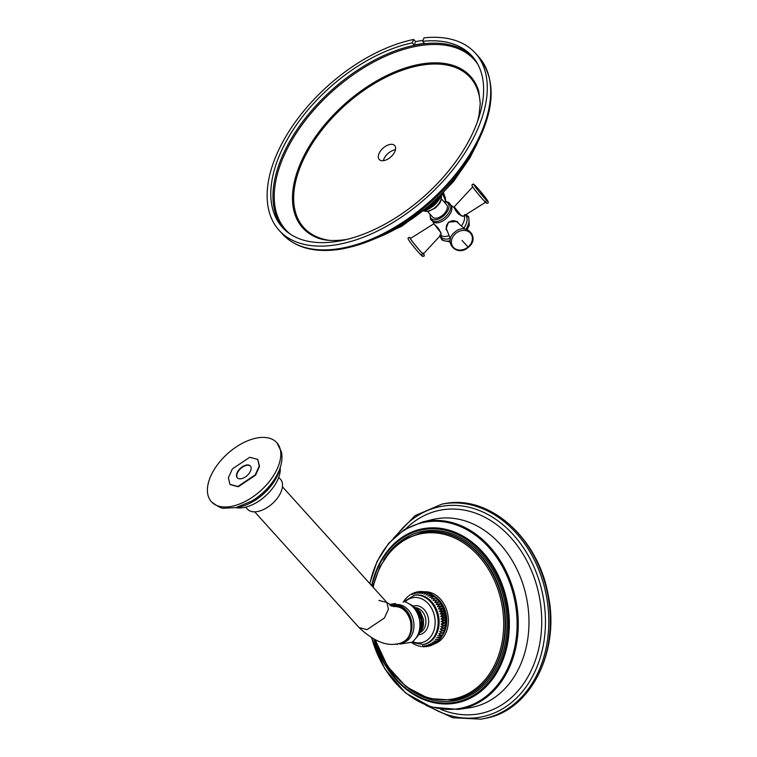 <?xml version="1.0" encoding="UTF-8"?>
<svg xmlns="http://www.w3.org/2000/svg" width="757" height="757" viewBox="0 0 757 757"><rect width="100%" height="100%" fill="white"/><g stroke="black" fill="none" stroke-linecap="round" stroke-linejoin="round"><path stroke-width="1.14" d="M433.477 205.876L431.859 204.078L432.673 205.923L433.477 205.876L435.956 203.567L439.845 198.372L441.17 194.558M434.452 204.39L433.534 202.564L435.284 203.576M433.572 205.175L432.711 203.34L433.912 203.803M431.85 204.078L433.042 204.579M440.725 196.593L440.3 196.11M440.319 197.482L439.656 196.744M439.845 198.372L438.975 197.416M438.842 197.549L439.457 198.239M439.315 199.261L438.275 198.107M437.707 197.501L438.88 199.167M438.738 200.151L437.537 198.817M438.35 198.571L437.158 198.343M437.13 198.391L438.256 200.075M438.104 201.031L436.77 199.545M437.716 199.488L436.534 199.223M436.496 199.271L437.584 200.984M437.432 201.892L435.985 200.293M437.044 200.387L435.862 200.094M435.824 200.141L436.855 201.864M436.713 202.744L435.18 201.04M436.325 201.277L435.143 200.946M435.105 200.984L436.089 202.734M435.956 203.567L434.367 201.797L435.559 202.138M434.755 202.99L434.338 201.816M435.161 204.371L433.534 202.564M434.338 205.138L432.711 203.34M423.106 210.768L428.907 208.97L432.673 205.923M423.352 211.014L424.043 210.541M427.62 211.515L432.663 217.108A9.339 5.261 -42.1 0 0 442.608 215.206A9.339 5.261 -42.1 0 0 446.535 204.589L441.492 199.006M447.33 231.131L445.987 229.116L448.466 222.094L457.219 221.498L458.742 223.57M432.285 220.599L434.281 224.327C438.795 228.075 441.028 231.841 440.99 235.626L440.962 235.654M464.58 214.515L464.505 216.114C460.086 216.029 456.679 213.237 454.266 207.74L450.055 204.579M445.968 229.087A6.87 5.668 145.4 0 0 447.207 230.819M457.152 221.432A6.87 5.668 -34.6 0 1 458.288 223.164M449.1 235.635A15.859 8.933 137.9 0 1 440.99 235.626L439.789 235.086M464.505 216.105L464.505 216.114A15.859 8.933 137.9 0 1 461.439 226.012M441.284 234.575L423.333 253.926A10.049 0.606 -129.7 0 1 418.384 248.883A10.049 0.606 -129.7 0 1 411.354 240.035A10.049 0.606 50.3 0 1 410.502 238.464L433.818 223.769L441.028 232.844M445.778 201.457L444.047 197.038A10.049 8.28 145.4 0 0 442.088 194.294M458.638 214.155L457.37 212.67M432.143 205.327L431.017 204.797L432.597 206.576M430.97 204.825L431.755 206.633M431.698 207.248L430.175 205.554M431.216 206.036L430.118 205.459M430.071 205.488L430.809 207.295M430.78 207.863L429.351 206.273M430.269 206.699L429.2 206.084M429.153 206.112L429.853 207.92M429.853 208.44L428.528 206.983M429.314 207.323L428.263 206.661M428.216 206.689L428.878 208.487M428.907 208.97L427.733 207.655M428.348 207.901L427.327 207.191M427.279 207.219L427.904 209.008M427.97 209.443L426.948 208.317M427.374 208.421L426.38 207.673M426.361 208.8L426.929 209.471M427.024 209.869L426.191 208.941M426.087 210.238L425.462 209.547M441.388 194.833L433.506 205.885L424.109 210.645M282.475 234.055C295.722 247.974 314.988 253.046 340.262 249.252C371.668 243.735 402.327 227.62 432.238 200.908C448.769 185.777 462.253 169.36 472.699 151.637C495.04 111.809 497.065 80.242 478.774 56.926A132.191 74.498 -42.1 0 1 461.609 166.464A132.191 74.498 -42.1 0 1 338.937 248.665A132.191 74.498 137.9 0 1 282.475 234.055L279.068 230.27A132.191 74.498 137.9 0 0 335.521 244.89A132.191 74.498 -42.1 0 0 458.193 162.679A132.191 74.498 -42.1 0 0 475.358 53.151A132.191 74.498 -42.1 0 0 424.005 37.85L422.614 41.294L424.563 43.452A127.791 72.01 -42.1 0 0 419.463 44.133A127.791 72.01 -42.1 0 0 414.24 45.079L412.291 42.912A127.791 72.01 -42.1 0 0 297.056 124.034A127.791 72.01 -42.1 0 0 282.333 227.318A127.791 72.01 -42.1 0 0 336.912 241.445A127.791 72.01 -42.1 0 0 455.496 161.979A127.791 72.01 -42.1 0 0 472.084 56.103A127.791 72.01 -42.1 0 0 422.614 41.294M422.983 40.376A132.191 74.498 -42.1 0 0 420.845 40.689A132.191 74.498 -42.1 0 0 415.631 41.635L414.24 45.079M279.068 230.27A132.191 74.498 137.9 0 1 294.359 123.334A132.191 74.498 137.9 0 1 413.682 39.468L412.291 42.912M415.631 41.635L413.682 39.468M378.945 153.775A10.399 5.857 -42.1 0 0 379.248 159.481A10.399 5.857 -42.1 0 0 387.319 159.377A10.399 5.857 -42.1 0 0 394.984 151.258A10.399 5.857 -42.1 0 0 394.69 145.552A10.399 5.857 -42.1 0 0 386.609 145.666A10.399 5.857 -42.1 0 0 378.945 153.775M395.457 149.763A10.399 5.857 -42.1 0 0 383.827 159.178A10.399 5.857 -42.1 0 0 383.354 160.683M422.605 644.604A25.028 19.531 -100.9 0 0 423.125 644.519L424.09 644.33A25.028 19.531 -100.9 0 0 438.653 616.728A25.028 19.531 -100.9 0 0 415.148 595.087A25.028 19.531 -100.9 0 0 414.628 595.172L403.084 602.175M440.64 616.378C443.356 614.088 444.993 613.776 445.561 615.432L440.64 616.378C443.952 617.608 445.599 617.286 445.561 615.432L442.315 605.704C442.618 606.669 440.981 606.991 437.376 606.631C439.372 603.906 441.009 603.594 442.306 605.685L437.376 606.631M445.031 612.886C445.154 614.542 443.517 614.864 440.101 613.842C442.646 611.41 444.293 611.088 445.031 612.886L440.101 613.842M444.302 610.397C444.51 611.845 442.873 612.158 439.382 611.353C441.747 608.798 443.384 608.486 444.302 610.397L439.382 611.353M443.384 607.994C443.659 609.215 442.022 609.527 438.464 608.94C440.65 606.291 442.287 605.969 443.384 607.994L438.464 608.94M434.707 596.355L436.429 597.907L431.509 598.853C432.72 596.062 434.367 595.74 436.429 597.907L438.095 599.601L433.174 600.547C434.584 597.727 436.221 597.415 438.095 599.601L439.647 601.465C439.987 601.966 438.35 602.288 434.717 602.411C436.325 599.601 437.962 599.289 439.647 601.465L441.047 603.509C441.388 604.247 439.751 604.569 436.127 604.455C437.925 601.673 439.571 601.351 441.047 603.509L442.306 605.685M434.65 596.421L429.73 597.368L433.818 595.683L434.565 596.336M432.777 595.153L427.856 596.1L431.613 594.264L432.54 594.936M430.837 594.103C430.932 593.403 429.285 593.715 425.907 595.049L429.285 593.11L430.364 593.734M428.755 592.93L429.285 593.11M428.831 593.289C428.831 592.371 427.185 592.693 423.911 594.236L426.853 592.239L428.074 592.778M426.797 592.722C426.674 591.596 425.037 591.917 421.876 593.668L424.365 591.681L425.671 592.097M424.157 591.652L419.832 593.356L421.838 591.425L423.182 591.69M421.734 591.425L417.779 593.289L419.34 591.491L420.655 591.605M419.293 591.501L415.754 593.479L416.908 591.87L418.138 591.832M416.87 591.879L413.776 593.914L414.571 592.542L415.659 592.381M414.514 592.561L411.855 594.605L413.284 593.242M412.281 593.526L411.032 594.396M410.19 594.747L408.96 595.797M408.278 596.185L407.067 597.424M406.66 597.661L405.383 599.251M404.484 600.254L403.992 601.067M412.593 643.09L413.814 643.999M414.987 644.491L416.142 645.144M417.287 645.447L418.848 646.071M419.69 646.137L421.204 646.573M422.179 646.535L423.617 646.8M424.696 646.629L423.693 646.809L422.652 645.882L426.068 646.724M427.222 646.393L426.106 646.724L424.677 645.693L428.453 646.355L426.655 645.257L430.837 645.664M429.702 645.844L428.453 646.355M432.077 644.983L430.903 645.645L428.576 644.567L433.08 644.709M434.319 643.838L433.212 644.642L430.411 643.639C433.969 644.226 435.606 643.914 435.332 642.693M436.401 642.428L435.171 643.488M435.398 643.346L432.152 642.485C435.748 642.835 437.395 642.523 437.073 641.539M438.284 640.801L437.082 642.04M437.432 641.766L433.78 641.103C437.404 641.217 439.041 640.905 438.7 640.157M439.978 638.974L439.278 639.949L435.275 639.514C438.899 639.381 440.546 639.069 440.195 638.567M441.454 636.987L440.915 637.924L436.619 637.735L441.539 636.788M442.722 634.868L442.334 635.719L437.811 635.785L442.731 634.839M445.561 615.432L445.977 623.153C445.627 625.519 443.99 625.831 441.057 624.099C444.208 622.339 445.854 622.027 445.977 623.153L445.712 625.67C445.211 628.168 443.574 628.48 440.792 626.616C444.066 625.064 445.703 624.752 445.712 625.67L445.258 628.121C444.586 630.723 442.94 631.045 440.328 629.067C443.706 627.742 445.353 627.421 445.258 628.121L444.596 630.477C443.753 633.174 442.116 633.486 439.675 631.423L444.596 630.477L443.753 632.729C442.731 635.483 441.085 635.804 438.833 633.675L443.753 632.729L442.807 634.839M446.043 620.589C445.835 622.803 444.189 623.115 441.113 621.535C444.141 619.586 445.778 619.273 446.043 620.589L441.113 621.535M445.901 618.005C445.826 620.049 444.179 620.371 440.981 618.952C443.857 616.832 445.495 616.51 445.901 618.005L440.981 618.952M442.277 635.804A25.028 19.531 -100.9 0 0 434.357 596.128M371.583 637.962L384.859 668.895L405.582 692.967L431.121 707.095L458.222 709.423L468.621 707.937A95.978 74.877 -100.9 0 0 469.416 707.823A95.978 74.877 79.1 0 0 527.241 601.616A95.978 74.877 79.1 0 0 437.101 518.64A95.978 74.877 -100.9 0 0 432.37 519.586L422.169 522.065L404.124 529.768L388.729 543.242L377.005 561.571L369.747 583.486M413.199 606.12A14.629 11.412 79.1 0 1 414.628 605.77A14.629 11.412 79.1 0 1 428.367 618.422A14.629 11.412 79.1 0 1 419.558 634.603A14.629 11.412 79.1 0 1 418.697 634.697M403.074 642.286A19.389 15.131 -100.9 0 0 411.657 621.762A19.389 15.131 -100.9 0 0 393.044 605.07L394.993 604.701A19.389 15.131 79.1 0 1 413.606 621.393A19.389 15.131 -100.9 0 1 402.317 642.778L401.655 642.901M405.165 601.891L405.222 601.881C412.972 604.966 417.76 611.107 419.586 620.286C420.911 629.531 418.422 636.836 412.111 642.191L399.838 644.103M389.637 605.032L390.621 604.237L395.599 603.509M282.446 486.789L386.865 602.468L393.262 606.527C401.674 606.13 407.436 611.06 410.559 621.308C412.291 633.297 408.629 640.668 399.564 643.441L398.721 643.582C386.941 646.658 373.721 641.311 359.055 627.553L367.06 629.625L384.433 617.977L388.417 609.177L386.865 602.468L378.869 600.396M278.708 477.317L280.535 479.342A22.265 12.547 -42.1 0 1 281.169 491.558A22.265 12.547 137.9 0 1 264.77 508.931A22.265 12.547 137.9 0 1 247.473 509.168L245.647 507.143M280.213 467.542A32.428 18.272 -42.1 0 1 278.273 478.443A32.428 18.272 137.9 0 1 235.768 507.644M279.939 468.337A37.188 20.959 -42.1 0 1 278.235 473.759A37.188 20.959 137.9 0 1 236.591 507.455M276.816 442.675A44.067 24.83 -42.1 0 1 278.074 466.87A44.067 24.83 137.9 0 1 245.609 501.257A44.067 24.83 137.9 0 1 211.383 501.721A44.067 24.83 137.9 0 1 210.134 477.535A44.067 24.83 -42.1 0 1 242.59 443.157A44.067 24.83 -42.1 0 1 276.816 442.675L281.453 451.91C282.588 457.767 281.831 463.918 279.182 470.362C273.76 482.843 264.685 493.053 251.949 501.002L235.957 507.597L224.119 508.202C222.066 508.827 217.817 506.66 211.383 501.721M257.825 459.527L259.519 466.388L255.554 475.169L238.209 486.789L230.09 484.556M249.706 457.294L232.371 468.914L228.396 477.695L229.939 484.395L237.925 486.458L255.26 474.838L259.225 466.057L257.683 459.357L249.706 457.294M241.029 478.755A8.81 4.968 -42.1 0 0 249.214 473.276A8.81 4.968 -42.1 0 0 250.359 465.971A8.81 4.968 -42.1 0 0 246.593 464.997A8.81 4.968 -42.1 0 0 238.417 470.485A8.81 4.968 -42.1 0 0 237.272 477.781A8.81 4.968 -42.1 0 0 241.029 478.755M250.491 466.142A8.81 4.968 -42.1 0 0 246.886 465.328A8.81 4.968 -42.1 0 0 238.815 470.655A8.81 4.968 -42.1 0 0 237.424 477.941M443.753 632.729L438.833 633.675M444.596 630.477L439.675 631.423M445.258 628.121L440.328 629.067M445.712 625.67L440.792 626.616M445.977 623.153L441.057 624.099M441.047 603.509L436.127 604.455M439.647 601.465L434.717 602.411M438.095 599.601L433.174 600.547M436.429 597.907L431.509 598.853M434.253 201.901A16.597 9.349 137.9 0 1 433.591 202.573M433.543 202.611A16.597 9.349 137.9 0 1 432.758 203.349M432.711 203.387A16.597 9.349 137.9 0 1 431.906 204.087M441.246 195.268A12.093 6.813 137.9 0 1 435.275 207.38A12.093 6.813 137.9 0 1 423.929 210.891M444.104 201.892A11.355 6.397 137.9 0 1 448.324 203.614A11.355 6.397 137.9 0 1 443.261 216.142A11.355 6.397 137.9 0 1 430.875 218.092A11.355 6.397 137.9 0 1 430.231 214.411M430.875 218.092L430.572 219.464L429.9 214.051M448.324 203.614L450.055 203.983A12.386 6.983 -42.1 0 1 450.784 205.885L449.081 202.734L447.378 201.788L443.772 201.532M431.017 219.785A12.386 6.983 -42.1 0 0 433.515 221.47L433.515 221.47A12.386 6.983 -42.1 0 0 445.211 217.07A12.386 6.983 -42.1 0 0 450.784 205.885L450.784 205.876M432.644 221.167A12.084 6.813 -42.1 0 0 445.835 218.82A12.084 6.813 -42.1 0 0 451.087 205.592A3.53 2.905 -34.6 0 1 450.633 205.194M465.394 214.96A16.408 9.245 137.9 0 1 466 215.679A16.408 9.245 137.9 0 1 463.842 228.188M450.226 238.493A16.408 9.245 137.9 0 1 440.905 236.752A16.408 9.245 137.9 0 1 440.801 236.6M451.087 205.592A12.084 6.813 -42.1 0 0 450.576 204.986M410.739 238.323A11.014 0.662 50.3 0 0 410.814 239.449A11.014 0.662 -129.7 0 0 419.936 250.747A11.014 0.662 -129.7 0 0 423.523 253.727M409.121 240.698A11.1 0.672 50.3 0 0 409.149 240.745L408.032 238.777L408.392 237.584L409.367 237.357L410.748 238.313M421.431 254.352A11.1 0.672 -129.7 0 1 419.425 253.33A11.1 0.672 -129.7 0 1 410.37 242.42A11.1 0.672 -129.7 0 1 409.149 240.745L410.37 242.42A141.36 141.36 0 0 0 419.425 253.33C423.844 257.91 422.245 256.084 423.816 256.169C424.668 256.065 424.422 255.024 423.068 253.027M445.419 200.529A11.014 9.075 145.4 0 0 442.76 193.612M440.867 236.704A3.53 2.905 -34.6 0 1 441.255 238.512A17.345 9.775 137.9 0 1 440.224 235.787M465.915 214.628A17.345 9.775 137.9 0 1 467.902 216.398A17.345 9.775 137.9 0 1 465.896 229.21M466 215.679A3.53 2.905 145.4 0 0 467.902 216.398L468.668 216.767L469.274 225.226L467.211 229.598M450.093 240.802A17.345 9.775 137.9 0 1 441.255 238.512L442.41 240.281L450.084 241.985M461.533 216.086L454.181 206.869L472.728 186.875M485.436 201.154A11.014 0.662 -129.7 0 1 482.89 199.526A11.014 0.662 -129.7 0 1 473.239 187.632M481.291 192.77A141.36 116.464 -34.6 0 1 487.101 199.857A11.1 0.672 -129.7 0 1 484.537 198.22A11.1 0.672 -129.7 0 1 474.819 186.241A11.1 0.672 50.3 0 1 476.834 187.263C471.62 181.935 473.967 184.878 472.434 184.434C471.677 184.935 471.923 185.985 473.182 187.566C476.749 192.846 487.215 204.627 486.628 203.141C488.577 203.661 488.738 202.573 487.12 199.876L485.88 198.173A141.36 141.36 0 0 0 476.834 187.263M487.101 199.857A11.1 0.672 50.3 0 0 485.88 198.173M457.048 222.038C454.465 220.145 451.711 220.268 448.769 222.407C446.526 224.432 445.807 226.712 446.602 229.257A6.463 5.327 -34.6 0 1 448.816 222.511A6.463 5.327 -34.6 0 1 457.048 222.038L464.751 229.011M468.034 247.037A11.1 9.141 -34.6 0 1 453.367 247.302A11.1 9.141 -34.6 0 1 455.752 233.421A11.1 9.141 145.4 0 1 470.419 233.156A11.1 9.141 145.4 0 1 468.034 247.037A141.36 8.554 50.3 0 1 462.035 240.433M431.859 204.125A16.597 9.349 137.9 0 1 431.253 204.608M376.636 238.01A116.692 65.755 -42.1 0 0 473.068 151.003M283.449 228.491A127.791 72.01 137.9 0 1 301.911 122.729A127.791 72.01 137.9 0 1 419.681 44.37A127.791 72.01 137.9 0 1 473.144 57.324M290.158 234.045A126.958 71.546 137.9 0 1 299.157 128.851A126.958 71.546 137.9 0 1 419.984 45.647A126.958 71.546 137.9 0 1 477.979 64.572M346.763 239.449L346.063 239.562C333.496 241.294 323.712 240.631 316.729 237.556A113.039 63.702 137.9 0 1 309.528 145.855A113.039 63.702 137.9 0 1 422.236 63.872A113.039 63.702 137.9 0 1 478.755 91.36L480.269 103.207L479.039 115.055L477.563 121.432M329.636 240.395A112.055 63.143 137.9 0 1 306.197 154.04A112.055 63.143 137.9 0 1 422.302 65.055A112.055 63.143 137.9 0 1 480.25 104.485M434.253 643.895A26.637 20.78 -100.9 0 0 447.841 614.637A26.637 20.78 -100.9 0 0 424.791 591.775M375.699 640.138A84.141 65.641 -100.9 0 0 451.465 699.231A84.141 65.641 -100.9 0 0 502.165 606.12A84.141 65.641 -100.9 0 0 423.135 533.373A84.141 65.641 -100.9 0 0 373.173 587.29M452.289 700.083A85.134 66.417 -100.9 0 0 454.039 699.771A85.134 66.417 -100.9 0 0 503.386 604.748A85.134 66.417 -100.9 0 0 423.617 532.266A85.134 66.417 -100.9 0 0 421.867 532.578L405.137 538.87L390.754 550.651L379.74 567.059L372.841 586.921M422.094 532.531A85.134 66.417 79.1 0 1 422.311 532.493A85.134 66.417 79.1 0 1 424.071 532.18A85.134 66.417 79.1 0 1 503.831 604.663A85.134 66.417 79.1 0 1 454.484 699.686A85.134 66.417 79.1 0 1 454.266 699.733M383.704 559.991A86.194 67.241 79.1 0 1 424.545 531.017A86.194 67.241 79.1 0 1 505.496 605.534A86.194 67.241 79.1 0 1 453.557 700.916A86.194 67.241 79.1 0 1 408.43 688.482M374.365 639.495A87.793 68.49 -100.9 0 0 453.831 702.487A87.793 68.49 -100.9 0 0 506.726 605.335A87.793 68.49 -100.9 0 0 424.27 529.436A87.793 68.49 -100.9 0 0 372.056 586.05M373.892 639.249A88.701 69.199 -100.9 0 0 399.942 683.77A88.701 69.199 -100.9 0 0 454.304 703.329A88.701 69.199 -100.9 0 0 507.748 605.165A88.701 69.199 -100.9 0 0 424.431 528.481A88.701 69.199 -100.9 0 0 377.573 567.513A88.701 69.199 -100.9 0 0 371.687 585.644L377.573 567.513M371.791 638.085A94.748 73.912 -100.9 0 0 458.297 708.703A94.748 73.912 -100.9 0 0 515.385 603.859A94.748 73.912 -100.9 0 0 426.399 521.952A94.748 73.912 -100.9 0 0 369.918 583.675M458.222 709.423A95.467 74.479 -100.9 0 0 459.016 709.309A95.467 74.479 -100.9 0 0 516.539 603.66A95.467 74.479 -100.9 0 0 426.872 521.119A95.467 74.479 -100.9 0 0 422.169 522.065M406.036 528.604A103.643 80.857 -100.9 0 1 442.504 509.792A103.643 80.857 79.1 0 1 539.845 599.402A103.643 80.857 79.1 0 1 477.393 714.088A103.643 80.857 -100.9 0 1 440.811 709.337M429.834 706.678A107.163 83.611 -100.9 0 0 478.944 717.381A107.163 83.611 79.1 0 0 543.517 598.787A107.163 83.611 79.1 0 0 442.864 506.14A107.163 83.611 -100.9 0 0 396.819 535.142M393.47 538.189L414.931 515.706L441.918 504.124A109.282 85.257 -100.9 0 1 444.17 503.727A109.282 85.257 79.1 0 1 546.563 596.771A109.282 85.257 79.1 0 1 483.221 718.753A109.282 85.257 79.1 0 1 480.969 719.141M445.646 503.443L445.712 503.433C489.826 495.154 537.953 538.095 548.011 594.046C560.634 651.247 530.449 711.164 484.735 718.459A109.282 85.257 -100.9 0 0 548.077 596.478A109.282 85.257 -100.9 0 0 445.684 503.443A109.282 85.257 -100.9 0 0 443.432 503.831L441.918 504.124M411.212 642.371L423.125 644.519A25.028 19.531 -100.9 0 0 437.631 616.577A25.028 19.531 -100.9 0 0 414.174 595.267A25.028 19.531 -100.9 0 0 413.663 595.362M412.754 641.681A22.918 17.875 -100.9 0 0 420.949 642.769A22.918 17.875 -100.9 0 0 434.755 617.419A22.918 17.875 -100.9 0 0 413.237 597.604A22.918 17.875 -100.9 0 0 405.033 601.9M415.432 607.644A12.935 10.087 79.1 0 1 425.604 618.554A12.935 10.087 79.1 0 1 420.211 632.455M420.353 631.083A15.424 12.036 -100.9 0 0 416.076 608.865M416.274 637.744A19.389 15.131 -100.9 0 0 420.968 619.974A19.389 15.131 -100.9 0 0 409.821 604.19M410.559 621.308A18.679 14.572 -100.9 0 0 391.473 606.168M441.284 195.155L441.236 200.009L439.798 203.094L435.691 207.778L428.642 211.364L423.816 210.91M430.572 219.464L433.515 221.47M441.397 239.136L440.177 235.768L440.905 236.752M443.583 192.751L445.901 201.466M466.028 214.553L468.668 216.767M458.61 214.127L457.389 212.698M463.104 216.407L485.511 202.28M446.602 229.257L450.396 238.928M454.787 232.172C442.353 241.559 456.897 257.777 468.328 247.312C480.761 237.916 466.217 221.706 454.787 232.172M477.137 143.575L469.842 158.033L453.651 181.368L433.165 202.895L401.787 226.239L368.839 241.294M478.774 56.926L475.358 53.151M433.818 595.683L432.786 594.974M431.613 594.264L430.752 593.8M405.109 599.421L404.446 600.301M411.543 642.542L412.574 643.251M413.748 643.961L414.609 644.425M416.076 645.115L416.757 645.39M418.507 645.986L418.99 646.118M438.691 640.573L439.278 639.949M440.243 638.804L440.915 637.924M441.624 636.892L442.334 635.719M375.273 639.939L387.641 666.434L406.168 686.779L428.623 698.493L452.27 700.083L454.484 699.686M373.873 639.239L384.348 663.709L399.942 683.77M425.595 705.098L452.695 717.731L480.932 719.15L484.735 718.459M414.458 607.18L417.732 609.167L420.428 612.016L423.494 619.358L423.504 625.244L422.699 628.187L419.473 633.249M409.632 604.067L417.079 610.142L421.119 619.936L420.684 629.994L416.151 637.924M395.902 643.923L397.51 644.548M393.044 605.07L390.726 605.77M359.055 627.553L254.683 511.836"/></g></svg>
